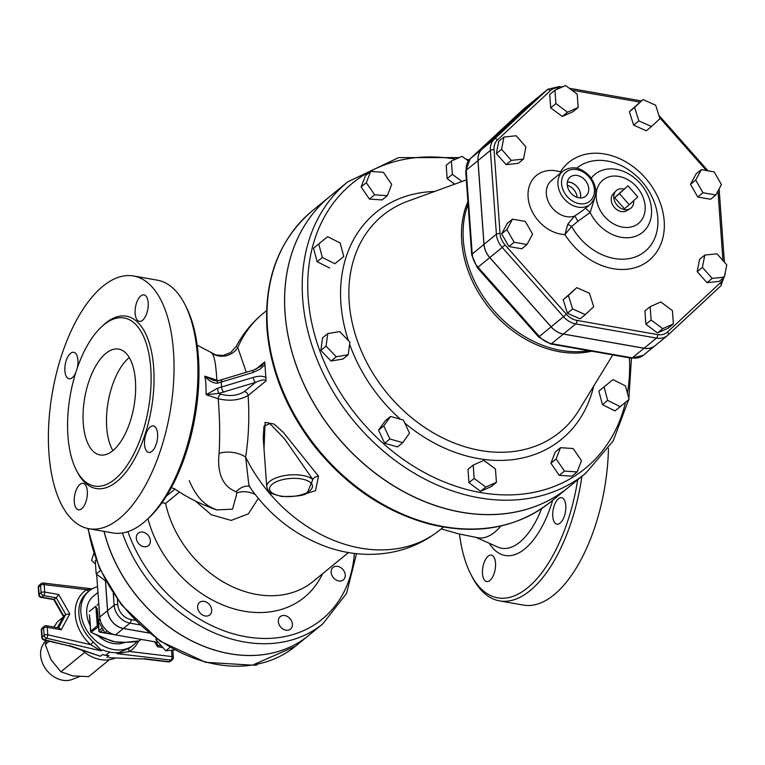 <?xml version="1.0" encoding="UTF-8"?>
<svg xmlns="http://www.w3.org/2000/svg" width="765" height="765" viewBox="0 0 765 765"><rect width="100%" height="100%" fill="white"/><g stroke="black" fill="none" stroke-linecap="round" stroke-linejoin="round"><path stroke-width="1.15" d="M300.31 495.395L315.572 490.652L318.498 476.174A4.035 1.893 -25.6 0 0 312.828 479.54L307.272 492.937C304.671 495.49 296.055 496.667 281.434 496.456L272.158 493.721C270.083 493.53 268.276 491.216 266.736 486.779L263.236 437.972L263.973 426.172L269.863 423.6L284.494 438.756L312.828 479.54A24.184 10.165 175.9 0 0 285.393 475.457A24.184 10.165 175.9 0 0 266.736 486.779M318.498 476.174L283.088 432.091L273.908 424.001L265.101 422.328L264.011 448.749M211.111 352.78L211.867 353.181C214.296 355.4 215.95 364.398 216.849 380.176L204.791 376.16C208.376 380.607 212.536 382.978 217.289 383.265L252.919 372.536A4.035 1.788 -107.3 0 1 253.779 370.021L261.553 365.976L264.738 361.941L266.096 380.855C264.986 379.239 261.487 379.756 255.586 382.385A4.035 1.788 -107.3 0 1 253.263 377.403L217.643 388.199A4.035 0.689 81.3 0 0 218.78 393.42L255.586 382.385L244.37 391.556A4.035 3.146 -129.3 0 1 248.118 395.543L266.096 380.855M219.058 453.425A18.809 9.515 -172.3 0 1 245.622 457.097C248.692 437.484 249.524 416.973 248.118 395.543C239.378 400.353 229.404 401.415 218.178 398.728C219.813 418.216 220.1 436.452 219.058 453.425L218.675 458.359C218.102 475.84 223.963 486.989 236.242 491.809L236.768 493.033L236.318 495.548L232.55 509.155L216.638 509.92C200.315 504.059 186.191 496.944 174.238 488.577M246.311 372.345L237.781 347.606L236.251 346.316C243.05 333.55 252.01 322.591 263.131 313.449A139.746 108.907 -129.3 0 0 237.781 347.606A18.809 18.274 128.3 0 1 211.867 353.181M577.709 479.798A125.632 58.408 100 0 1 529.562 586.153A125.632 58.408 100 0 1 470.724 574.094A125.632 58.408 100 0 1 459.469 534.027M565.784 505.608A13.435 6.244 100 0 1 556.939 524.168A13.435 6.244 100 0 1 552.751 516.26A13.435 6.244 100 0 1 561.596 497.699A13.435 6.244 100 0 1 565.784 505.608M489.877 580.501A13.435 6.244 100 0 1 486.683 581.572A13.435 6.244 100 0 1 482.476 570.527A13.435 6.244 100 0 1 488.137 556.184A13.435 6.244 100 0 1 491.331 555.113A13.435 6.244 100 0 1 495.538 566.157A13.435 6.244 100 0 1 489.877 580.501M477.475 537.661A69.873 32.484 -80 0 0 477.704 537.709A69.873 32.484 -80 0 0 500.855 526.004M217.643 388.199L206.12 394.692L205.89 383.122L204.791 376.16L213.406 380.377L217.556 380.922A4.035 0.689 -98.7 0 1 217.595 380.922M206.12 394.692L218.178 398.728A4.035 2.735 -68.7 0 1 220.856 394.205L218.78 393.42L206.12 394.692M147.081 519.531L149.175 517.58A125.632 58.408 -80 0 0 198.431 357.15A125.632 58.408 -80 0 0 186.191 306.975L184.891 304.422A128.319 59.66 100 0 1 197.399 355.677A128.319 59.66 100 0 1 147.081 519.531A128.319 59.66 100 0 1 112.914 532.937L89.017 528.739A128.319 59.66 100 0 1 52.469 392.024A128.319 59.66 100 0 1 133.445 275.964A128.319 59.66 100 0 1 173.492 351.47A128.319 59.66 100 0 1 89.017 528.739M470.724 574.094L472.024 576.647A128.319 59.66 -80 0 0 499.564 600.898A128.319 59.66 -80 0 0 581.897 476.375M499.564 600.898L523.47 605.105A128.319 59.66 -80 0 0 608.452 448.433M133.445 275.964L157.341 280.172A128.319 59.66 100 0 1 184.891 304.422M150.753 368.195A85.326 39.665 -80 0 0 124.121 317.982A85.326 39.665 -80 0 0 70.284 395.151A85.326 39.665 -80 0 0 94.583 486.062A85.326 39.665 -80 0 0 150.753 368.195M75.706 372.765A13.435 6.244 100 0 1 69.07 378.761A13.435 6.244 100 0 1 65.245 364.436A13.435 6.244 100 0 1 73.727 352.292A13.435 6.244 100 0 1 77.925 360.191A13.435 6.244 100 0 1 77.255 368.061M79.923 484.427A13.435 6.244 100 0 1 83.117 483.356A13.435 6.244 100 0 1 86.952 497.671A13.435 6.244 100 0 1 78.47 509.825A13.435 6.244 100 0 1 74.262 498.78A13.435 6.244 100 0 1 79.923 484.427M144.537 444.503A13.435 6.244 100 0 1 153.383 425.942A13.435 6.244 100 0 1 157.208 440.257A13.435 6.244 100 0 1 148.726 452.411A13.435 6.244 100 0 1 144.537 444.503M142.529 320.277A13.435 6.244 100 0 1 139.335 321.348A13.435 6.244 100 0 1 135.51 307.033A13.435 6.244 100 0 1 143.983 294.879A13.435 6.244 100 0 1 148.2 305.924A13.435 6.244 100 0 1 142.529 320.277M135.434 380.712A53.751 24.987 100 0 1 100.052 454.955A53.751 24.987 100 0 1 84.743 397.695A53.751 24.987 100 0 1 118.661 349.089A53.751 24.987 100 0 1 135.434 380.712M129.256 357.532A53.751 24.987 -80 0 0 108.171 401.816A53.751 24.987 -80 0 0 112.885 450.633M330.107 196.251L347.712 181.869A188.114 146.603 50.7 0 0 353.22 420.301A188.114 146.603 50.7 0 0 585.77 473.21L568.165 487.592A188.114 146.603 -129.3 0 1 335.615 434.683A188.114 146.603 -129.3 0 1 330.107 196.251A188.114 146.603 50.7 0 0 330.04 196.309A188.114 146.603 50.7 0 0 285.039 313.143A188.114 146.603 50.7 0 0 393.64 485.89A188.114 146.603 50.7 0 0 568.099 487.649A188.114 146.603 50.7 0 0 568.137 487.621M217.289 383.265A4.035 0.689 -98.7 0 1 217.556 380.922L253.779 370.021A4.035 1.788 -107.3 0 1 253.808 370.011M217.088 380.97A4.035 2.735 111.3 0 1 216.849 380.176L218.465 380.779M322.696 573.645L320.937 576.963A106.153 82.725 -129.3 0 1 229.462 607.458A106.153 82.725 -129.3 0 1 147.951 518.718M104.011 531.369A138.398 107.865 50.7 0 0 191.049 640.563A138.398 107.865 50.7 0 0 308.381 635.658A138.398 107.865 50.7 0 0 308.419 635.639A138.398 107.865 -129.3 0 1 191.145 640.525A138.398 107.865 -129.3 0 1 104.097 531.388M348.505 552.55L313.134 581.457A99.431 77.495 -129.3 0 1 227.406 584.24A99.431 77.495 -129.3 0 1 165.575 503.437L162.037 502.653M236.242 491.809A18.809 15.835 98.4 0 1 249.18 486.167M249.83 486.253L248.979 485.928L245.622 457.097A139.746 108.907 -129.3 0 0 439.98 529.877L443.404 527.075M236.768 493.033A18.809 13.722 -160 0 1 255.156 494.448M195.228 500.884L211.264 514.73L231.126 520.42L248.376 513.851L258.312 498.417M577.145 471.928L571.933 476.193L559.244 475.342L550.915 463.217L556.136 458.952L564.465 471.077L577.145 471.928L581.496 460.654L573.167 448.539L560.487 447.688L556.136 458.952M559.244 475.342L564.465 471.077M550.915 463.217L555.275 451.943L560.487 447.688M629.088 399.416L614.964 410.929L602.447 404.656L607.659 400.391L620.176 406.664L629.088 399.416L625.483 385.895L612.966 379.622L604.054 386.87L607.659 400.391M614.964 410.929L620.176 406.664M602.447 404.656L598.842 391.135L604.054 386.87M454.639 184.193L447.152 178.628L452.364 174.363L461.993 181.515M447.152 178.628L446.196 165.278L451.407 161.023L452.364 174.363M468.304 160.946L462.06 156.309L451.407 161.023M391.69 184.403L383.361 172.278L370.681 171.427L366.33 182.701L374.659 194.817L387.339 195.668L391.69 184.403M374.659 194.817L369.438 199.082L382.127 199.933L387.339 195.668M369.438 199.082L361.109 186.956L366.33 182.701M361.109 186.956L365.469 175.692L370.681 171.427M340.167 242.964L327.649 236.691L318.737 243.939L322.342 257.461L334.86 263.734L343.772 256.485L340.167 242.964M334.86 263.734L343.772 256.485M329.648 267.999L317.131 261.726L322.342 257.461M317.131 261.726L313.516 248.204L318.737 243.939M348.18 354.778L342.969 359.043L331.035 361.023L320.851 350.408L322.581 337.834L327.803 333.569L326.062 346.153L336.256 356.758L348.18 354.778L349.921 342.204L339.727 331.599L327.803 333.569M331.035 361.023L336.256 356.758M320.851 350.408L326.062 346.153M402.744 442.648L397.532 446.913L384.652 443.27L378.541 430.159L385.33 420.702L390.542 416.437L383.762 425.904L389.863 439.005L402.744 442.648L409.524 433.181L403.423 420.081L390.542 416.437M378.541 430.159L383.762 425.904M384.652 443.27L389.863 439.005M496.418 482.342L491.206 486.597L480.554 491.312L468.945 482.686L467.989 469.347L473.2 465.082L474.157 478.421L485.765 487.056L496.418 482.342L495.462 468.993L483.853 460.367L473.2 465.082M468.945 482.686L474.157 478.421M480.554 491.312L485.765 487.056M535.414 99.402A19.288 15.032 50.7 0 0 535.376 99.431A19.288 15.032 50.7 0 0 534.802 99.928L481.979 149.146A19.288 15.032 50.7 0 0 477.943 160.621L466.21 170.213A4.035 1.693 175.9 0 0 465.703 171.111L471.709 254.898L477.303 267.721L478.02 267.195A19.288 15.032 -129.3 0 1 472.215 253.99A4.035 1.693 175.9 0 0 471.709 254.898M643.25 355.333A19.288 15.032 -129.3 0 1 632.301 357.857A4.035 1.874 100 0 1 631.345 358.173L643.25 355.333L654.983 345.742A19.288 15.032 50.7 0 1 644.034 348.266L563.327 334.076A19.288 15.032 50.7 0 1 551.077 326.875L489.753 257.604A19.288 15.032 50.7 0 1 483.949 244.398L477.943 160.621M629.308 204.743L624.422 208.74L614.601 197.647L627.95 185.771L619.487 193.65L629.308 204.743L637.771 196.863L627.95 185.771M614.601 197.647L619.487 193.65M633.669 200.679A11.418 8.903 -129.3 0 1 630.131 208.692A11.418 8.903 -129.3 0 1 619.841 207.64A11.418 8.903 -129.3 0 1 613.779 197.504A11.418 8.903 -129.3 0 1 615.768 191.116A11.418 8.903 -129.3 0 1 623.867 189.108M630.131 208.692L626.736 210.71A10.834 8.444 -129.3 0 1 616.973 209.715A10.834 8.444 -129.3 0 1 611.225 200.095A10.834 8.444 -129.3 0 1 613.109 194.033L615.768 191.116M724.35 277.131L719.129 281.396L706.965 282.668L697.202 271.632L702.413 267.368L712.177 278.403L724.35 277.131L726.75 264.833L716.987 253.798L704.814 255.07L702.413 267.368M706.965 282.668L712.177 278.403M697.202 271.632L699.602 259.325L704.814 255.07M715.83 195.008L710.618 199.263L697.766 197.007L702.978 192.742L715.83 195.008L721.433 184.575L714.175 171.895L701.323 169.639L695.72 180.062L702.978 192.742M697.766 197.007L690.508 184.327L695.72 180.062M690.508 184.327L696.102 173.894L701.323 169.639M651.512 126.521L659.927 118.68L655.672 105.216L643.011 99.574L634.596 107.416L638.852 120.889L651.512 126.521L646.291 130.786L633.63 125.144L638.852 120.889M633.63 125.144L629.385 111.671L634.596 107.416M629.385 111.671L643.011 99.574M578.158 107.492L577.202 94.143L565.593 85.517L554.941 90.232L555.897 103.571L567.506 112.206L578.158 107.492L572.947 111.747L562.294 116.462L567.506 112.206M562.294 116.462L550.685 107.836L555.897 103.571M550.685 107.836L549.729 94.497L554.941 90.232M525.899 146.804L516.136 135.768L503.963 137.04L501.563 149.338L511.326 160.373L523.49 159.101L525.899 146.804M511.326 160.373L506.114 164.638L518.278 163.366L523.49 159.101M506.114 164.638L496.351 153.602L501.563 149.338M496.351 153.602L498.751 141.305L503.963 137.04M526.989 244.532L521.778 248.797L508.916 246.54L501.668 233.851L507.262 223.428L512.483 219.163L506.879 229.596L514.137 242.276L526.989 244.532L532.583 234.109L525.335 221.429L512.483 219.163M508.916 246.54L514.137 242.276M501.668 233.851L506.879 229.596M585.302 314.597L580.09 318.862L567.42 313.22L563.174 299.746L576.8 287.65L568.385 295.491L572.641 308.955L585.302 314.597L593.716 306.755L589.461 293.282L576.8 287.65M563.174 299.746L568.385 295.491M567.42 313.22L572.641 308.955M673.372 323.939L668.151 328.195L657.498 332.909L645.89 324.284L644.933 310.944L650.154 306.679L651.111 320.028L662.72 328.654L673.372 323.939L672.416 310.6L660.807 301.965L650.154 306.679M645.89 324.284L651.111 320.028M657.498 332.909L662.72 328.654M577.135 197.332A11.743 9.151 50.7 0 0 567.314 185.321M567.372 182.118A11.743 9.151 -129.3 0 1 580.558 194.683A11.743 9.151 -129.3 0 1 580.281 197.915M588.725 188.506A12.307 9.591 -129.3 0 1 585.483 196.376A12.307 9.591 -129.3 0 1 570.556 192.684A12.307 9.591 -129.3 0 1 569.915 177.327A12.307 9.591 -129.3 0 1 581.419 177.078A12.307 9.591 -129.3 0 1 588.725 188.506M580.358 197.915A11.819 9.209 50.7 0 0 580.625 194.692A11.819 9.209 50.7 0 0 567.391 182.041M562.227 87.009L559.425 86.522L547.836 89.256L535.443 99.383A19.288 15.032 50.7 0 0 534.869 99.88L482.046 149.089A19.288 15.032 50.7 0 0 478.01 160.564L484.016 244.341A19.288 15.032 50.7 0 0 489.82 257.556L551.135 326.827A19.288 15.032 50.7 0 0 563.394 334.028L644.101 348.209A19.288 15.032 50.7 0 0 655.05 345.694L667.443 335.567A19.288 15.032 50.7 0 0 668.017 335.07A2.687 1.683 -133 0 0 668.065 335.022A2.687 1.683 -133 0 0 667.539 331.991A16.601 12.938 -129.3 0 1 657.623 334.592L576.915 320.411A16.601 12.938 -129.3 0 1 566.368 314.205L505.043 244.934A16.601 12.938 -129.3 0 1 500.052 233.574A2.687 1.128 175.9 0 0 496.399 234.224A19.288 15.032 50.7 0 0 502.213 247.43L505.043 244.934M582.634 210.585L574.553 216.093L567.773 224.183L564.924 234.549L571.637 226.478L567.773 224.183M561.032 172.708L560.439 171.886L560.755 172.938M576.705 168.157A53.846 41.96 -129.3 0 1 645.727 186.325A53.846 41.96 -129.3 0 1 639.769 254.936A53.846 41.96 -129.3 0 1 571.637 226.478L577.9 221.257A5.374 0.669 62.1 0 0 574.553 216.093A21.497 16.753 -129.3 0 1 546.334 193.87A21.497 16.753 -129.3 0 1 551.479 180.521L563.078 171.035A21.497 16.753 50.7 0 0 557.934 184.384A21.497 16.753 50.7 0 0 570.346 204.131A21.497 16.753 50.7 0 0 590.284 204.332C597.771 196.27 597.599 186.918 589.767 176.285C580.941 167.181 572.048 165.441 563.078 171.035M577.9 221.257L590.169 212.527L594.453 198.757M585.55 208.195L590.169 212.527A37.523 29.242 50.7 0 0 628.256 237.724A37.523 29.242 50.7 0 0 651.493 209.075A37.523 29.242 50.7 0 0 626.908 172.966A37.523 29.242 50.7 0 0 591.24 178.178M150.37 540.635A8.061 6.283 50.7 0 0 145.723 533.234A8.061 6.283 50.7 0 0 138.245 533.157A8.061 6.283 50.7 0 0 138.475 543.38A8.061 6.283 50.7 0 0 148.448 545.646A8.061 6.283 50.7 0 0 150.37 540.635M96.055 559.932L95.223 560.611L96.18 573.951L100.454 570.461M105.8 581.104L96.18 573.951M209.266 604.388A8.061 6.283 50.7 0 0 199.56 602.438A8.061 6.283 50.7 0 0 199.799 612.65A8.061 6.283 50.7 0 0 209.763 614.917A8.061 6.283 50.7 0 0 209.266 604.388M156.959 638.985L155.984 639.779L156.242 638.469M169.935 647.391L165.747 650.814L155.984 639.779M174.439 649.906L165.747 650.814M284.848 615.567A8.061 6.283 50.7 0 0 280.267 616.619A8.061 6.283 50.7 0 0 280.506 626.841A8.061 6.283 50.7 0 0 290.471 629.107A8.061 6.283 50.7 0 0 291.742 621.39A8.061 6.283 50.7 0 0 284.848 615.567M257.518 664.23L256.112 665.378L253.712 664.957M332.851 567.62A8.061 6.283 50.7 0 0 333.454 577.785A8.061 6.283 50.7 0 0 343.294 579.899A8.061 6.283 50.7 0 0 343.055 569.676A8.061 6.283 50.7 0 0 333.091 567.41A8.061 6.283 50.7 0 0 332.851 567.62M93.77 553.458L91.532 560.372L95.472 564.006M149.051 632.961L123.423 628.457A16.878 13.148 -129.3 0 1 107.616 610.594L105.484 580.865M100.167 619.87L98.379 621.333L99.89 618.502M107.119 630.838L104.862 632.684L98.379 621.333M112.388 634.003L104.862 632.684M45.613 640.42L43.203 644.207A23.514 18.322 50.7 0 0 46.952 670.551A23.514 18.322 50.7 0 0 72.025 679.483L79.426 676.633M46.512 640.63L45.259 644.407L51.016 659.774L60.913 671.775L72.713 675.897L88.644 676.652L109.309 659.765M63.132 617.173L57.337 621.907L53.894 627.051M49.132 641.233L45.259 644.407M84.676 652.354L60.913 671.775M115.448 657.957A34.262 26.708 -129.3 0 1 82.429 650.499M68.745 645.775L44.571 639.817A2.687 2.094 -129.3 0 1 42.18 636.996L41.645 629.576A2.687 2.094 -129.3 0 1 42.295 627.902L42.295 627.902A2.687 2.687 0 0 0 41.31 630.178L41.31 630.178A2.687 1.128 175.9 0 1 41.645 629.576L43.605 627.979L44.14 635.399A2.687 1.128 -4.1 0 1 47.784 634.749A2.687 1.186 103 0 1 46.522 638.22L100.961 650.824L101.563 650.566L93.225 641.892L90.681 644.675L100.961 650.824M109.711 652.105L105.742 655.347L102.481 654.591L100.435 656.265L68.783 645.784L43.921 640.028A2.687 1.186 103 0 0 44.571 639.817L46.522 638.22A2.687 2.094 50.7 0 1 44.14 635.399L42.18 636.996A2.687 1.128 -4.1 0 0 41.846 637.608L41.31 630.178M101.563 650.566L102.5 649.81A34.932 27.224 -129.3 0 0 118.059 652.545L116.988 653.635L170.978 660.099A2.687 2.094 50.7 0 0 172.374 659.726L170.423 661.323A2.687 2.094 -129.3 0 1 169.027 661.696A2.687 1.31 -83.2 0 1 168.405 661.907L143.715 658.961L108.879 657.718L143.696 658.952M102.481 654.591A34.262 26.708 50.7 0 0 105.742 655.347L108.984 655.729L106.937 657.403M105.742 655.347A34.262 26.708 50.7 0 0 108.984 655.729M88.989 591.096A2.687 1.673 58.3 0 1 86.741 589.719A37.619 29.319 50.7 0 0 90.681 644.675L47.784 634.749L47.248 627.319A2.687 1.128 175.9 0 0 43.605 627.979A2.687 2.094 50.7 0 1 44.246 626.306L42.295 627.902M91.81 589.088L86.741 589.719L44.188 584.623A2.687 1.128 175.9 0 0 40.545 585.282L41.071 592.703A2.687 1.128 -4.1 0 1 44.724 592.053A2.687 1.253 100 0 1 43.595 595.553L56.227 597.771L58.714 594.51L44.724 592.053L44.188 584.623A2.687 1.31 96.8 0 0 43.203 583.026A2.687 2.687 0 0 0 41.186 583.609A2.687 2.094 50.7 0 0 40.545 585.282L38.585 586.879A2.687 2.094 -129.3 0 1 39.225 585.206A2.687 2.687 0 0 0 38.25 587.482L38.786 594.902A2.687 1.128 -4.1 0 1 39.12 594.3L38.585 586.879A2.687 1.128 175.9 0 0 38.25 587.482M97.547 586.688A34.932 27.224 50.7 0 0 89.237 590.886A34.932 27.224 50.7 0 0 80.88 612.583A34.932 27.224 50.7 0 0 101.047 644.665A34.932 27.224 50.7 0 0 133.454 644.991L131.494 646.588A34.932 27.224 -129.3 0 1 129.209 648.213L117.131 653.3M133.454 644.991A34.932 27.224 50.7 0 0 136.945 641.366M129.209 648.213A2.687 1.673 -121.7 0 0 129.428 651.493A37.619 29.319 50.7 0 0 138.503 641.032M116.988 653.635L129.428 651.493L171.982 656.58A2.687 1.128 -4.1 0 1 173.359 657.451L172.833 650.068M45.776 625.952A2.687 1.253 100 0 1 46.416 625.741A2.687 1.253 100 0 1 47.248 627.319L61.238 629.777L59.211 627.989L46.416 625.741A2.687 2.687 0 0 0 44.246 626.306A2.687 2.094 50.7 0 1 45.776 625.952M61.238 629.777L69.787 613.865L65.771 614.458L63.82 616.055L54.267 599.368L41.635 597.149A2.687 2.094 -129.3 0 1 39.12 594.3L41.071 592.703A2.687 2.094 50.7 0 0 43.595 595.553L41.635 597.149A2.687 1.253 100 0 1 40.994 597.36L53.799 599.607L56.227 597.771L65.771 614.458L58.57 627.874M39.225 585.206L41.186 583.609A2.687 2.094 50.7 0 1 42.582 583.236A2.687 1.31 96.8 0 1 43.203 583.026L92.163 588.878M157.81 645.325L157.466 646.693L162.955 647.659M144.222 658.732L169.027 661.696L170.978 660.099A2.687 1.31 -83.2 0 0 171.982 656.58L171.523 650.212M63.524 616.609L57.566 627.702M90.165 625.502A28.219 21.994 -129.3 0 1 86.741 613.616A28.219 21.994 -129.3 0 1 93.493 596.088L97.958 592.435M124.829 642.399A28.219 21.994 -129.3 0 1 98.532 636.203M99.584 631.718A1.348 0.622 -80 0 0 99.938 632.158A1.348 0.622 -80 0 0 100.263 632.053A1.348 1.052 -129.3 0 1 99.001 630.628A1.348 0.564 175.9 0 0 98.838 630.934A1.348 0.564 175.9 0 0 99.221 631.288M97.624 611.34L99.001 630.628L102.194 628.017M97.212 608.347L98.838 630.934A1.348 1.348 0 0 0 99.938 632.158L146.813 640.401A1.348 1.348 0 0 0 146.851 640.401A1.348 0.622 100 0 1 146.813 640.401A1.348 0.622 100 0 1 146.794 640.391M139.871 640.324A1.348 1.052 -129.3 0 1 139.306 640.783A1.348 0.794 76.2 0 1 139.115 640.888A1.348 0.794 76.2 0 1 138.895 640.888M141.028 639.377L139.306 640.783A73.899 57.595 -129.3 0 1 125.336 642.294A1.348 0.698 91.1 0 1 125.049 642.399A1.348 0.698 91.1 0 1 124.762 642.275M120.688 642.198A28.219 21.994 -129.3 0 1 118.078 642.218A28.219 21.994 -129.3 0 1 115.133 641.883L106.125 638.909A73.899 57.595 -129.3 0 1 91.58 632.397A1.348 1.052 -129.3 0 1 90.758 631.135A1.348 0.564 175.9 0 0 90.586 631.441A1.348 0.564 175.9 0 0 90.968 631.794M125.336 642.294L115.133 641.883A28.219 21.994 -129.3 0 1 111.26 640.888A28.219 21.994 -129.3 0 1 107.836 639.492M98.446 625.454A1.348 0.564 175.9 0 0 97.279 625.808A1.348 1.052 50.7 0 0 98.092 627.071L98.522 626.583M91.207 632.11L98.092 627.071A73.899 57.595 50.7 0 0 98.58 627.338M105.589 638.737A1.348 0.536 -71.8 0 0 105.8 639.014A1.348 0.536 -71.8 0 0 106.125 638.909M89.792 617.728L90.758 631.135L97.279 625.808L95.864 606.157L97.432 611.378M158.317 642.418L115.534 634.902A16.878 13.148 -129.3 0 1 99.727 617.039L96.658 574.305M149.156 633.038L123.356 628.505A16.878 13.148 -129.3 0 1 107.549 610.642L105.407 580.807M309.777 490.776A21.497 9.027 -4.1 0 1 276.892 495.127A21.497 9.027 -4.1 0 1 278.24 480.975A21.497 9.027 -4.1 0 1 310.561 482.581A21.497 9.027 -4.1 0 1 309.777 490.776M264.738 361.941L255.673 369.352M489.284 543.274A82.668 38.432 -80 0 0 552.712 500.224M541.62 508.61A76.098 35.381 100 0 1 497.728 547.042L476.021 537.365M76.787 470.934A87.478 40.669 -80 0 0 127.296 470.399A87.478 40.669 -80 0 0 153.669 367.669A87.478 40.669 -80 0 0 102.242 326.139M222.118 379.88A4.035 1.788 -107.3 0 0 221.248 382.395L221.601 387.262A4.035 1.788 72.7 0 0 223.925 392.244M266.086 377.728C263.265 375.854 258.991 375.749 253.263 377.403M252.919 372.536L260.263 369.074L265.139 364.408M244.37 391.556C237.533 395.715 229.691 396.595 220.856 394.205M267.434 327.525A188.114 146.603 -129.3 0 1 312.445 210.691C279.301 239.12 264.135 278.364 266.928 328.434C270.37 370.279 286.12 409.418 314.176 445.832C345.866 485.412 383.944 511.402 428.419 523.815C476.021 535.634 516.719 528.366 550.504 502.031A188.114 146.603 -129.3 0 1 376.036 500.272A188.114 146.603 -129.3 0 1 267.434 327.525M122.419 532.995A138.398 107.865 50.7 0 0 322.792 623.886L346.555 593.43L356.528 553.659M354.348 553.411A134.372 104.719 -129.3 0 1 254.898 637.972A134.372 104.719 -129.3 0 1 127.908 531.646M174.936 489.084L166.493 495.978M165.575 503.437L179.421 492.125M467.884 201.616A104.423 81.386 50.7 0 0 490.308 309.385A104.423 81.386 50.7 0 0 591.727 351.212M612.794 354.912L578.942 410.231A139.957 109.079 -129.3 0 1 386.822 392.847A139.957 109.079 -129.3 0 1 408.07 201.109L466.334 179.938M588.734 350.686A104.136 81.157 -129.3 0 1 491.618 307.874A104.136 81.157 -129.3 0 1 468.075 204.169M644.034 348.266L632.301 357.857L551.594 343.667A4.035 1.874 100 0 1 550.637 343.992L631.345 358.173M563.327 334.076L551.594 343.667A19.288 15.032 -129.3 0 1 539.335 336.466L538.617 336.992L550.637 343.992M551.077 326.875L539.335 336.466L478.02 267.195L489.753 257.604M483.949 244.398L472.215 253.99L466.21 170.213A19.288 15.032 -129.3 0 1 470.245 158.728A4.035 2.525 -133 0 0 470.169 158.795L465.703 171.111M481.979 149.146L470.245 158.728L523.069 109.519A4.035 2.525 -133 0 0 522.992 109.586A4.035 2.525 -133 0 0 522.916 109.663M534.802 99.928L523.069 109.519A19.288 15.032 -129.3 0 1 523.643 109.022L535.376 99.431M629.442 357.848A184.088 143.466 -129.3 0 1 627.424 393.153M625.531 402.323A184.088 143.466 -129.3 0 1 448.739 483.729A184.088 143.466 -129.3 0 1 307.769 281.893A184.088 143.466 -129.3 0 1 455.682 159.13M434.606 191.47A146.536 114.195 50.7 0 0 348.4 340.616M349.634 344.24A146.536 114.195 50.7 0 0 400.344 419.21M404.828 423.093A146.536 114.195 50.7 0 0 593.678 386.143M489.82 257.556L502.213 247.43L563.528 316.7L566.368 314.205M551.135 326.827L563.528 316.7A19.288 15.032 50.7 0 0 575.787 323.901A2.687 1.253 -80 0 0 576.915 320.411M563.394 334.028L575.787 323.901L656.494 338.092A2.687 1.253 -80 0 0 657.623 334.592M644.101 348.209L656.494 338.092A19.288 15.032 50.7 0 0 667.443 335.567L720.888 285.814A2.687 1.683 -133 0 0 720.362 282.782L667.539 331.991M668.113 334.974L720.84 285.861A2.687 1.683 -133 0 0 720.888 285.814L725.21 273.774A2.687 1.128 175.9 0 0 725.067 273.449M723.308 277.982A16.601 12.938 -129.3 0 1 720.362 282.782M724.379 262.156L719.205 189.997A2.687 1.128 175.9 0 0 718.813 189.462M717.972 191.03L722.954 260.54M659.583 117.6L706.439 170.538M641.319 100.961L640.133 100.703A2.687 1.253 100 0 1 640.783 101.391M559.425 86.522A2.687 1.253 100 0 1 560.238 87.889M571.799 90.127L639.923 102.108M547.836 89.256A19.288 15.032 50.7 0 0 547.262 89.754A2.687 1.683 47 0 1 550.341 90.7A16.601 12.938 -129.3 0 1 559.894 88.042M534.869 99.88L547.262 89.754L494.439 138.962A2.687 1.683 47 0 1 497.518 139.909L550.341 90.7M482.046 149.089L494.439 138.962A19.288 15.032 50.7 0 0 490.394 150.447A2.687 1.128 -4.1 0 1 494.047 149.787A16.601 12.938 -129.3 0 1 497.518 139.909M500.052 233.574L494.047 149.787M478.01 160.564L490.394 150.447L496.399 234.224L484.016 244.341M564.924 234.549A63.342 49.371 50.7 0 0 648.309 260.97A63.342 49.371 50.7 0 0 642.112 174.477A63.342 49.371 50.7 0 0 560.439 171.886A34.932 27.224 50.7 0 0 528.099 197.141A34.932 27.224 50.7 0 0 564.924 234.549M561.587 183.734A18.809 14.659 -129.3 0 1 585.129 173.311A18.809 14.659 -129.3 0 1 587.243 202.802A18.809 14.659 -129.3 0 1 561.587 183.734M645.115 206.053A28.028 21.841 -129.3 0 1 610.03 221.582A28.028 21.841 -129.3 0 1 606.884 177.643A28.028 21.841 -129.3 0 1 645.115 206.053M308.381 635.658L295.347 646.32A138.398 107.865 -129.3 0 1 171.848 647.898A138.398 107.865 -129.3 0 1 88.281 528.596M135.109 620.339L131.073 619.631A2.687 1.253 100 0 1 129.945 623.131L139.746 624.852M131.073 619.631A14.191 11.054 -129.3 0 1 117.781 604.608A2.687 1.128 175.9 0 0 114.128 605.268A16.878 13.148 50.7 0 0 129.945 623.131L123.423 628.457M113.287 593.516L114.128 605.268L107.616 610.594M117.781 604.608L117.408 599.473M100.435 656.265L69.567 645.603M93.225 641.892A34.932 27.224 -129.3 0 1 87.287 592.483L89.237 590.886M69.787 613.865L58.714 594.51M154.645 641.778L157.466 646.693M98.771 603.786L97.174 605.086M113.363 634.357L100.263 632.053L103.151 629.691M95.864 606.157L89.352 611.484M107.549 610.642L99.727 617.039M123.356 628.505L115.534 634.902M266.555 310.647L263.131 313.449M236.251 346.316L230.686 352.531L223.237 355.467L215.816 354.95L197.198 345.168M171.35 487.668L174.678 488.873M441.195 528.883L458.254 533.779L477.704 537.709M330.04 196.309L312.445 210.691M568.099 487.649L550.504 502.031M322.792 623.886L308.448 635.61M189.242 480.554C199.369 504.996 212.517 507.673 216.648 509.92M249.122 486.081C269.701 516.04 296.61 536.676 329.858 547.97C344.776 552.799 359.885 554.883 375.175 554.223C399.56 553.019 421.161 544.9 439.98 529.877M538.617 336.992L477.303 267.721M470.169 158.795L523.643 109.022M347.712 181.869L398.642 157.609L459.096 157.619M465.799 159.082L469.108 159.914M585.77 473.21L613.128 441.042L628.62 399.799M628.868 398.565L631.46 358.202M725.21 273.774L725.153 272.981M719.1 188.917L719.205 189.997M708.027 170.815L658.837 115.238M640.133 100.703L569.275 88.252M590.284 204.332L582.614 210.595M295.347 646.32L252.421 665.168L205.603 662.318L160.028 641.137L121.52 604.933L99.402 568.137L87.841 528.5M161.453 645.966L157.867 645.335M157.886 645.373L155.964 642.007M172.374 659.726A2.687 2.687 0 0 0 173.359 657.451M53.741 599.597L63.447 616.571M57.48 627.683L63.581 616.322M41.846 637.608A2.687 2.687 0 0 0 43.921 640.028M38.786 594.902A2.687 2.687 0 0 0 40.994 597.36M168.405 661.907A2.687 2.687 0 0 0 170.423 661.323M118.078 642.218L125.049 642.399L139.115 640.888A1.348 1.348 0 0 0 139.651 640.621L141.143 639.397M89.39 614.735L90.586 631.441A1.348 1.348 0 0 0 91.264 632.512L111.26 640.888"/></g></svg>
